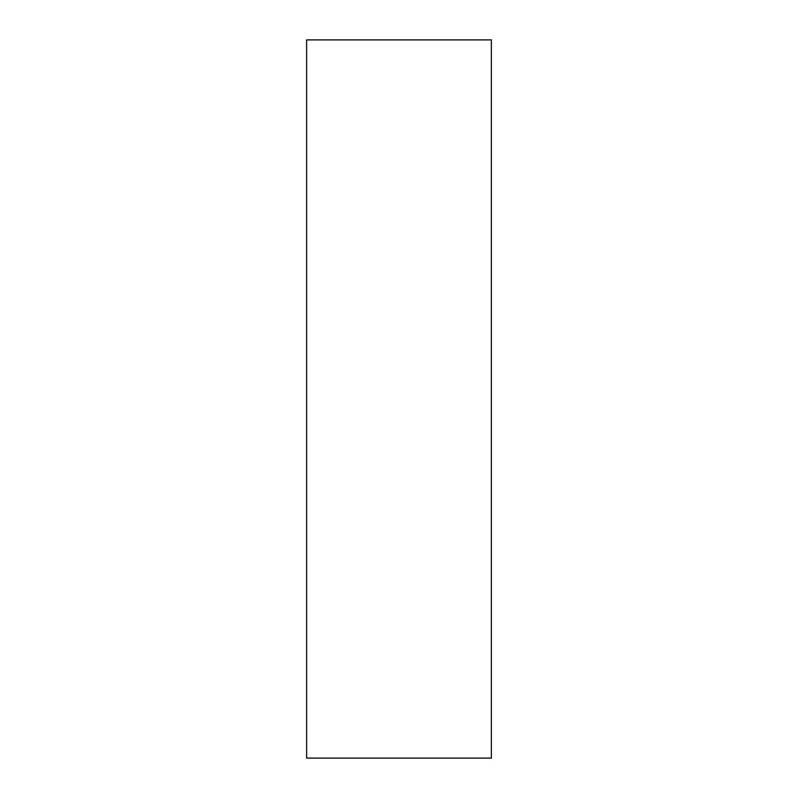 <?xml version="1.0" encoding="UTF-8"?>
<svg xmlns="http://www.w3.org/2000/svg" width="798" height="798" viewBox="0 0 798 798"><rect width="100%" height="100%" fill="white"/><g stroke="black" fill="none" stroke-linecap="round" stroke-linejoin="round"><path stroke-width="1.2" d="M491.369 758.1L306.632 758.1L306.632 39.9L491.369 39.9L491.369 758.1"/></g></svg>

